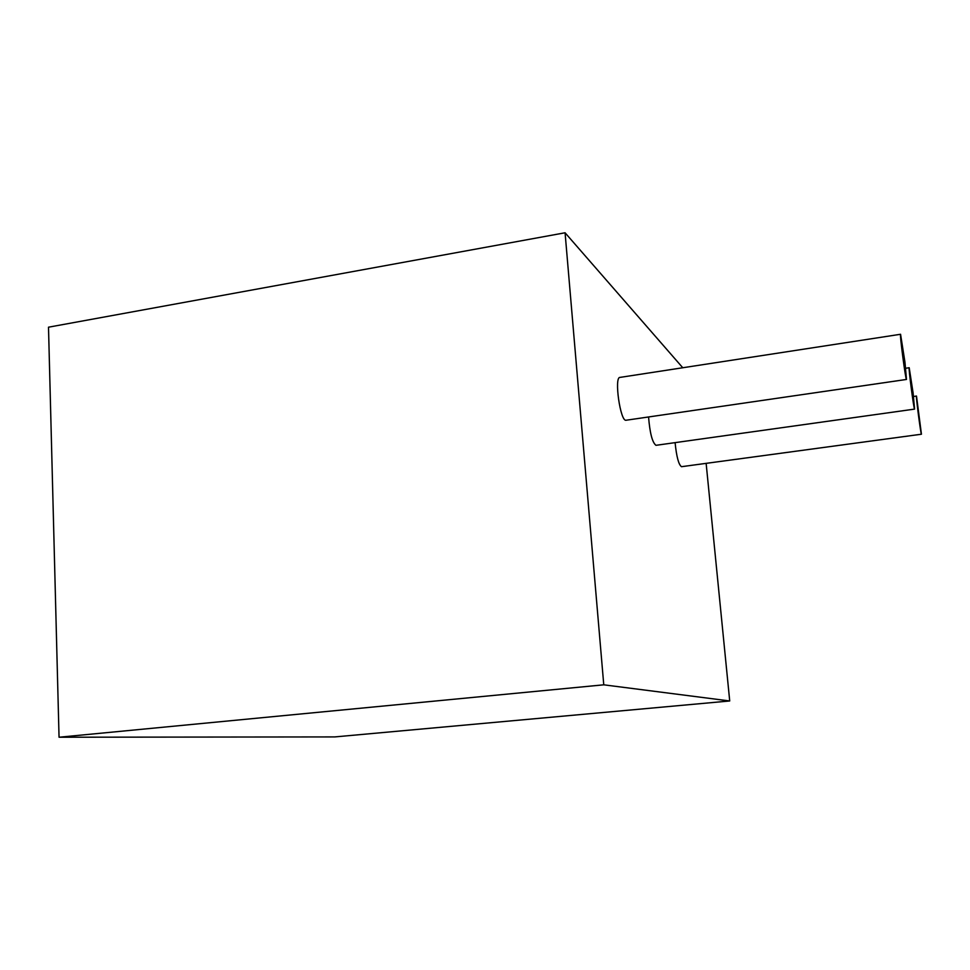 <?xml version="1.0" encoding="UTF-8"?>
<svg xmlns="http://www.w3.org/2000/svg" width="970" height="970" viewBox="0 0 970 970"><rect width="100%" height="100%" fill="white"/><g stroke="black" fill="none" stroke-linecap="round" stroke-linejoin="round"><path stroke-width="1.45" d="M682.771 367.751L565.073 232.776L603.764 684.82L59.049 737.224L334.783 736.921L729.719 700.97L706.136 463.357M603.764 684.82L729.719 700.97M565.073 232.776L48.5 327.193L59.049 737.224M906.477 379.452L626.062 420.24C620.351 421.938 613.925 376.809 619.975 377.403L900.572 334.274L904.962 362.234L906.477 379.452C905.665 380.482 899.42 332.843 900.572 334.274M914.577 409.11C913.898 410.055 908.223 366.442 909.205 367.739L913.097 392.935L914.577 409.11L655.975 445.315C652.325 442.538 649.864 433.093 648.566 416.967M921.439 434.22C920.869 435.081 915.656 394.875 916.492 396.063L921.439 434.22L681.498 466.691C678.648 464.691 676.514 456.664 675.096 442.635M909.205 367.739L905.665 368.26M916.492 396.063L913.522 396.487"/></g></svg>
